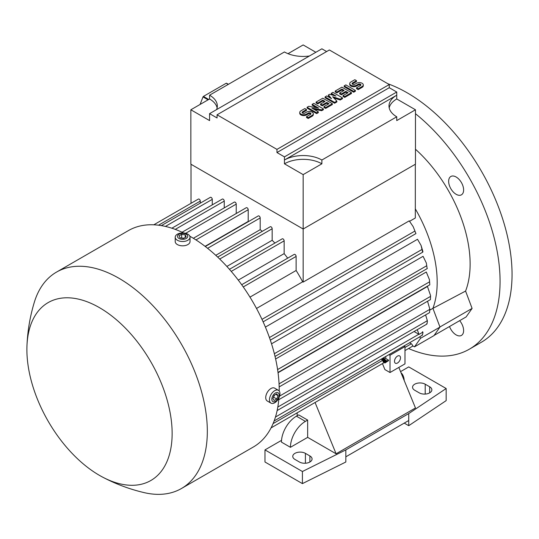 <?xml version="1.0" encoding="UTF-8"?>
<svg xmlns="http://www.w3.org/2000/svg" width="539" height="539" viewBox="0 0 539 539"><rect width="100%" height="100%" fill="white"/><g stroke="black" fill="none" stroke-linecap="round" stroke-linejoin="round"><path stroke-width="0.81" d="M315.066 402.498L336.107 453.791L307.654 437.365L290.433 447.309L281.452 442.121A21.176 12.229 120 0 1 296.423 416.182L305.411 421.37L307.654 420.076L307.654 437.365M398.84 367.43L415.468 407.969L336.107 453.791M382.447 363.596L384.9 369.572L390.014 372.523L390.014 355.235L404.984 346.59L404.984 363.879L390.014 372.523M309.898 455.954A7.411 4.278 180 0 1 312.074 458.979A7.411 4.278 180 0 1 307.493 462.934A7.411 4.278 180 0 1 299.421 462.004L294.927 459.41A7.411 4.278 180 0 1 292.758 456.385A7.411 4.278 180 0 1 297.333 452.43A7.411 4.278 180 0 1 305.411 453.36L309.898 455.954L309.898 462.004M429.691 386.793A7.411 4.278 180 0 1 431.86 389.818A7.411 4.278 180 0 1 427.286 393.773A7.411 4.278 180 0 1 419.214 392.843L414.72 390.249A7.411 4.278 180 0 1 412.551 387.224A7.411 4.278 180 0 1 417.125 383.269A7.411 4.278 180 0 1 425.204 384.199L429.691 386.793L429.691 392.843M400.558 371.627L408.73 366.904L446.164 388.518L408.73 413.588L345.836 449.903L302.413 471.51L264.979 449.903L281.526 440.35M290.433 447.309A21.176 12.229 -60 0 1 305.411 421.37M401.023 372.752A21.176 12.229 -60 0 1 404.21 380.521M446.164 388.518L446.164 400.625L408.73 425.695L408.73 413.588M264.979 449.903L264.979 462.004L302.413 483.618L345.836 462.004L345.836 456.816L408.73 420.508M345.836 456.816L345.836 449.903M302.413 483.618L302.413 471.51M296.423 416.182L298.667 414.889L307.654 420.076M408.73 425.695L404.237 423.102M386.517 361.979L385.021 362.956L385.021 362.383L383.027 361.231L383.027 361.804L385.021 362.956M385.769 356.495L385.769 358.55L388.511 360.133L388.511 360.712L387.015 361.575L381.989 358.671M387.514 361.285L386.018 362.269L386.018 361.689L382.023 359.385L382.023 359.964L386.018 362.269M381.12 359.176L382.023 359.702M384.004 362.37A1.59 0.916 60 0 1 383.694 362.882L271.05 427.912L297.171 412.834L297.171 415.751M388.976 354.642L390.014 355.235M386.018 361.689L386.618 361.346M382.023 359.385L382.623 359.041M382.488 358.388L383.775 359.122L383.775 357.647M384.273 357.357L384.273 359.412L387.015 360.995L387.015 361.575M387.015 360.995L388.511 360.133M384.273 359.412L385.769 358.55M385.021 362.383L385.621 362.033M383.027 361.231L383.62 360.881M400.49 357.829A4.238 2.446 -60 0 1 398.644 362.093A4.238 2.446 -60 0 1 395.383 363.225A4.238 2.446 -60 0 1 394.501 361.285A4.238 2.446 -60 0 1 396.354 357.027A4.238 2.446 -60 0 1 399.615 355.888A4.238 2.446 -60 0 1 400.49 357.829M404.984 346.59L403.954 345.991M274.135 420.946L419.632 336.942A1.59 0.916 -120 0 0 419.874 336.653L420.501 338.324L414.511 346.84L412.47 345.701A1.59 0.916 -120 0 0 411.351 343.781L409.566 342.75M279.195 391.011A124.94 72.138 -120 0 0 190.853 236.796A124.94 72.138 -120 0 0 189.816 236.203M183.691 232.989A124.94 72.138 -120 0 0 128.383 230.604L56.514 272.101A124.94 72.138 -120 0 0 34.247 302.507C29.941 316.824 27.509 331.404 26.95 346.26A102.706 59.297 -120 0 0 99.513 475.405A102.706 59.297 -120 0 0 102.45 477.028A102.706 59.297 -120 0 0 172.123 431.773A102.706 59.297 -120 0 0 99.513 307.681A102.706 59.297 -120 0 0 26.95 346.26M102.45 477.028C115.595 483.968 129.441 489.156 143.987 492.585A124.94 72.138 -120 0 0 181.454 488.509L253.33 447.013A124.94 72.138 -120 0 0 278.912 397.923M181.454 488.509A124.94 72.138 -120 0 0 200.602 388.39A124.94 72.138 -120 0 0 118.984 278.292A124.94 72.138 -120 0 0 56.514 272.101M175.209 237.227L175.209 241.546A7.411 4.278 0 0 0 177.378 244.571A7.411 4.278 0 0 0 185.456 245.501A7.411 4.278 0 0 0 190.031 241.546L190.031 237.227A7.411 4.278 0 0 0 187.862 234.202A7.411 4.278 0 0 0 179.783 233.272A7.411 4.278 0 0 0 175.209 237.227A7.411 4.278 0 0 0 177.378 240.253A7.411 4.278 0 0 0 185.456 241.182A7.411 4.278 0 0 0 190.031 237.227M186.258 234.263A5.141 2.971 0 0 0 178.988 234.263A5.141 2.971 0 0 0 178.988 238.46A5.141 2.971 0 0 0 186.258 238.46A5.141 2.971 0 0 0 186.258 234.263M179.076 235.812L181.67 234.317L185.214 234.863L186.164 236.911L183.57 238.406L180.026 237.861L179.076 235.812M184.035 238.137L181.205 238.043M185.214 234.863L185.214 237.456M181.67 234.317L181.67 237.773M278.42 390.31L274.674 388.154A7.411 4.278 120 0 0 268.961 390.135A7.411 4.278 120 0 0 265.727 397.593A7.411 4.278 120 0 0 267.263 400.989L271.002 403.152A7.411 4.278 120 0 0 276.716 401.164A7.411 4.278 120 0 0 279.95 393.706A7.411 4.278 120 0 0 278.42 390.31A7.411 4.278 120 0 0 272.707 392.298A7.411 4.278 120 0 0 269.473 399.756A7.411 4.278 120 0 0 271.002 403.152M279.094 395.067A5.141 2.971 120 0 0 275.463 392.965A5.141 2.971 120 0 0 271.824 399.264A5.141 2.971 120 0 0 275.463 401.36A5.141 2.971 120 0 0 279.094 395.067M274.162 395.316L276.756 393.82L278.057 395.666L276.756 399.008L274.162 400.504L272.869 398.658L274.162 395.316M273.3 397.546L274.627 395.053M276.756 399.008L273.765 397.277M278.057 395.666L275.806 394.366M274.897 243.069A104.822 60.523 -120 0 0 272.168 240.286L226.865 266.441M272.168 240.286L272.168 228.752A1.59 0.916 -120 0 0 271.043 226.811A1.59 0.916 -120 0 0 270.248 226.73L217.668 257.083M200.292 203.149L200.292 201.087A1.59 0.916 -120 0 0 199.167 199.147A1.59 0.916 -120 0 0 198.372 199.066L153.79 224.803M212.272 204.874L212.272 199.363A1.59 0.916 -120 0 0 211.147 197.415A1.59 0.916 -120 0 0 210.351 197.335L161.363 225.619M224.251 207.899L224.251 201.087A1.59 0.916 -120 0 0 223.126 199.147A1.59 0.916 -120 0 0 222.331 199.066L171.853 228.213M236.23 213.518L236.23 204.113A1.59 0.916 -120 0 0 235.105 202.172A1.59 0.916 -120 0 0 234.31 202.091L182.094 232.235M248.479 221.576A104.822 60.523 -120 0 0 248.209 221.414L248.209 209.732A1.59 0.916 -120 0 0 247.084 207.791A1.59 0.916 -120 0 0 246.289 207.71L193.353 238.272M262.264 231.339A104.822 60.523 -120 0 0 260.189 229.668L260.189 217.945A1.59 0.916 -120 0 0 259.064 216.004A1.59 0.916 -120 0 0 258.269 215.923L205.298 246.505M287.678 258.168A104.822 60.523 -120 0 0 284.147 253.62L284.147 240.859A1.59 0.916 -120 0 0 283.022 238.912A1.59 0.916 -120 0 0 282.227 238.831L229.439 269.311M321.877 160.022L321.877 163.809L303.161 174.616L284.444 163.809L284.444 160.022A26.472 15.281 180 0 1 321.877 160.022L396.751 116.795A26.472 15.281 180 0 1 388.996 105.994A26.472 15.281 180 0 1 396.751 95.187L396.751 98.974L415.468 109.781L415.468 164.173L303.161 229.014L303.161 282.092L302.662 281.809A104.822 60.523 -120 0 0 296.127 270.484L296.127 256.416A1.59 0.916 -120 0 0 295.001 254.475A1.59 0.916 -120 0 0 294.206 254.395L241.688 284.72M191.008 164.26L191.008 203.318M303.161 174.616L303.161 229.014L190.853 164.173L190.853 109.781L209.577 98.974A26.472 15.281 180 0 1 217.123 107.888M326.634 51.549L321.877 48.806L209.577 113.641L209.577 120.581L190.853 109.781M284.444 156.869L284.444 160.022L396.751 95.187L396.751 92.028L389.266 87.709L276.958 152.544L284.444 156.869L396.751 92.028M276.958 149.391L389.266 84.549L329.369 49.972L217.062 114.807L276.958 149.391L276.958 152.544M217.062 114.807L217.062 117.967L209.577 113.641M284.444 163.809A26.472 15.281 180 0 1 321.877 163.809M389.198 107.888A26.472 15.281 180 0 1 396.751 98.974M415.468 109.781L396.751 120.581L396.751 116.795M389.266 84.549L389.266 87.709M323.38 108.891L321.695 109.862L311.865 108.076L318.32 111.809L316.636 112.779L307.095 107.268L308.78 106.298L318.603 108.076L312.148 104.35L313.833 103.38L323.38 108.891L323.38 109.727L321.695 110.704L313.994 109.302M318.32 111.809L318.32 112.651L316.636 113.621L307.095 108.11L307.095 107.268M316.481 107.692L312.148 105.193L312.148 104.35M342.467 97.869L340.224 99.163L332.644 96.73L336.855 101.11L334.604 102.403L325.064 96.892L326.749 95.922L331.519 98.677L328.433 94.945L329.551 94.298L336.013 96.083L331.236 93.328L332.92 92.358L342.467 97.869L342.467 98.704L340.224 100.005L333.816 97.95M336.855 101.11L336.855 101.952L334.604 103.245L325.064 97.734L325.064 96.892M330.185 97.903L328.433 95.787L328.433 94.945M333.217 95.309L331.236 94.17L331.236 93.328M355.383 90.411L355.383 91.253L353.699 92.223L344.151 86.712L344.151 85.869L345.836 84.899L355.383 90.411L353.699 91.381L353.699 92.223M356.508 80.682L352.573 82.952A1.59 0.916 0 0 0 352.108 83.599A1.59 0.916 0 0 0 353.092 84.448A1.59 0.916 0 0 0 354.824 84.252L356.508 83.275A3.968 2.291 0 0 1 360.834 82.777A3.968 2.291 0 0 1 363.286 84.899A3.968 2.291 0 0 1 362.12 86.516L358.192 88.787L356.508 87.817L360.436 85.546A1.59 0.916 0 0 0 360.901 84.899A1.59 0.916 0 0 0 359.924 84.05A1.59 0.916 0 0 0 358.192 84.252L356.508 85.223A3.968 2.291 0 0 1 352.183 85.721A3.968 2.291 0 0 1 349.73 83.599A3.968 2.291 0 0 1 350.889 81.982L354.824 79.711L356.508 80.682L356.508 81.524L352.573 83.794A1.59 0.916 0 0 0 352.29 84.023M363.286 84.899L363.286 85.741A3.968 2.291 180 0 1 362.12 87.358L358.192 89.629L356.508 88.659L356.508 87.817M360.726 85.317A1.59 0.916 0 0 0 358.192 85.088L356.508 86.065A3.968 2.291 180 0 1 352.183 86.563A3.968 2.291 180 0 1 349.73 84.441L349.73 83.599M351.455 92.681L351.455 93.523L344.717 97.411L343.033 96.441L343.033 95.598L348.086 92.681L345.836 91.381L341.349 93.975L339.664 93.004L344.151 90.411L341.908 89.11L336.855 92.028L336.855 92.87L335.17 91.9L335.17 91.057L341.908 87.17L351.455 92.681L344.717 96.569L343.033 95.598M347.359 93.099L345.836 92.223L341.349 94.817L339.664 93.847L339.664 93.004M343.424 90.828L341.908 89.952L336.855 92.87M332.361 103.704L332.361 104.546L325.623 108.433L323.939 107.463L323.939 106.621L328.992 103.704L326.749 102.403L322.255 104.997L320.57 104.027L325.064 101.433L322.814 100.133L317.761 103.05L317.761 103.892L316.076 102.922L316.076 102.08L322.814 98.192L332.361 103.704L325.623 107.591L323.939 106.621M328.264 104.121L326.749 103.245L322.255 105.839L320.57 104.869L320.57 104.027M324.33 101.851L322.814 100.975L317.761 103.892M306.529 109.538L302.601 111.809A1.59 0.916 0 0 0 302.136 112.456A1.59 0.916 0 0 0 303.113 113.305A1.59 0.916 0 0 0 304.845 113.102L306.529 112.132A3.968 2.291 0 0 1 310.862 111.634A3.968 2.291 0 0 1 313.307 113.749A3.968 2.291 0 0 1 312.148 115.373L308.214 117.643L306.529 116.667L310.464 114.403A1.59 0.916 0 0 0 310.929 113.749A1.59 0.916 0 0 0 309.945 112.907A1.59 0.916 0 0 0 308.214 113.102L306.529 114.073A3.968 2.291 0 0 1 302.204 114.571A3.968 2.291 0 0 1 299.751 112.456A3.968 2.291 0 0 1 300.917 110.832L304.845 108.561L306.529 109.538L306.529 110.38L302.601 112.651A1.59 0.916 0 0 0 302.312 112.873M313.307 113.749L313.307 114.591A3.968 2.291 180 0 1 312.148 116.215L308.214 118.486L306.529 117.509L306.529 116.667M310.747 114.174A1.59 0.916 0 0 0 308.214 113.945L306.529 114.915A3.968 2.291 180 0 1 302.204 115.413A3.968 2.291 180 0 1 299.751 113.298L299.751 112.456M308.214 117.643L308.214 118.486M317.761 103.05L316.076 102.08M322.814 100.133L322.814 100.975M322.255 104.997L322.255 105.839M326.749 102.403L326.749 103.245M325.623 107.591L325.623 108.433M336.855 92.028L335.17 91.057M341.908 89.11L341.908 89.952M341.349 93.975L341.349 94.817M345.836 91.381L345.836 92.223M344.717 96.569L344.717 97.411M358.192 88.787L358.192 89.629M353.699 91.381L344.151 85.869M334.604 102.403L334.604 103.245M340.224 99.163L340.224 100.005M316.636 112.779L316.636 113.621M321.695 109.862L321.695 110.704M309.406 56.002A26.472 15.281 180 0 1 284.444 51.96L209.577 95.187A26.472 15.281 180 0 1 217.325 105.994A26.472 15.281 180 0 1 216.577 109.599M288.015 53.684L303.161 44.939L315.867 52.276M209.577 98.974L209.577 95.187M208.714 99.466L203.412 96.407L226.218 83.242L228.24 84.407M200.084 104.451L203.008 96.905A32.825 18.953 -60 0 1 203.412 96.407M203.008 96.905L208.081 99.836M226.218 83.242A32.825 18.953 -60 0 1 226.623 83.275L228.408 84.313M284.147 253.62L238.272 280.105M296.127 270.484L249.975 297.124M256.51 308.456L302.662 281.809M413.177 226.649L415.94 233.603L413.177 226.649L409.242 220.849L303.161 282.092M421.067 245.427L422.893 251.524L422.852 252.084L422.529 251.74L421.067 245.427L417.516 239.276L265.404 327.099M426.329 262.985L427.09 268.126L426.329 262.985L423.075 256.315L271.535 343.808M429.435 279.633L429.799 284.821L429.435 279.633L426.282 272L275.618 358.981M430.573 295.574L430.439 299.044L430.573 295.574L427.44 286.499L278.057 372.745M429.617 312.222L429.704 309.238M248.209 221.414L205.063 246.323M260.189 229.668L215.768 255.318M422.913 332.159L419.032 334.402A1.59 0.916 -120 0 0 418.837 334.268L414.06 331.512M426.733 323.663L427.09 323.454M426.989 323.831C427.481 321.439 427.481 320.361 427.003 320.59M279.606 396.064L429.879 309.312L427.548 301.247M415.32 164.26L415.32 217.999L409.62 221.293M277.814 407.046L427.353 320.705L425.608 314.904M422.3 335.298C423.048 333.028 423.102 331.849 422.461 331.748M421.949 335.069L422.529 334.732M417.253 329.673L419.032 334.402M419.874 336.653L422.327 335.238M429.846 310.1L432.918 308.321A104.822 60.523 -120 0 0 415.32 208.862M459.659 320.658A10.591 6.111 60 0 1 461.431 335.42L461.431 335.42A10.591 6.111 60 0 1 449.526 326.506M461.431 182.593A10.591 6.111 60 0 1 461.431 194.822A10.591 6.111 60 0 1 450.84 188.704A10.591 6.111 60 0 1 450.84 176.482A10.591 6.111 60 0 1 461.431 182.593M408.542 348.531A148.238 85.586 -120 0 0 469.368 349.178A148.238 85.586 -120 0 0 500.071 281.318A148.238 85.586 -120 0 0 415.468 113.709M432.932 308.355L465.581 291.067A105.88 61.129 -120 0 0 415.468 149.229M465.581 291.067L472.097 308.416L466.107 316.939L434.117 335.406M469.368 349.178L481.347 342.258A148.238 85.586 -120 0 0 512.05 274.405A148.238 85.586 -120 0 0 387.912 83.767M432.918 308.321L439.972 327.085L433.983 335.602L414.511 346.84M439.972 327.085L420.501 338.324M439.932 326.984L472.097 308.416M425.204 394.076L425.204 384.199M305.411 463.237L305.411 453.36M382.677 360.335L273.071 423.614M411.351 343.781L404.984 347.453M272.168 228.752L219.703 259.043M306.529 114.073L306.529 114.915M308.214 113.102L308.214 113.945M312.148 115.373L312.148 116.215M302.601 111.809L302.601 112.651M356.508 85.223L356.508 86.065M358.192 84.252L358.192 85.088M362.12 86.516L362.12 87.358M352.573 82.952L352.573 83.794M284.147 240.859L231.244 271.4M296.127 256.416L243.264 286.937M414.7 231.184L261.981 319.357M421.949 249.476L269.433 337.535M426.733 265.734L274.358 353.705M429.549 281.836L277.605 369.559M430.56 296.376L279.054 383.849M200.292 201.087L158.52 225.201M212.272 199.363L165.399 226.42M224.251 201.087L175.242 229.385M236.23 204.113L185.645 233.32M248.209 209.732L195.953 239.902M260.189 217.945L207.596 248.311M418.837 334.268L275.456 417.051M412.962 345.977L404.984 350.586M415.94 233.603L263.113 321.83M422.852 252.084L270.335 340.143M427.319 268.53L275.038 356.447M429.799 284.821L278.016 372.449M430.493 299.549L279.168 386.914M429.549 312.627L278.771 399.682M426.848 324.128L277.134 410.563"/></g></svg>

